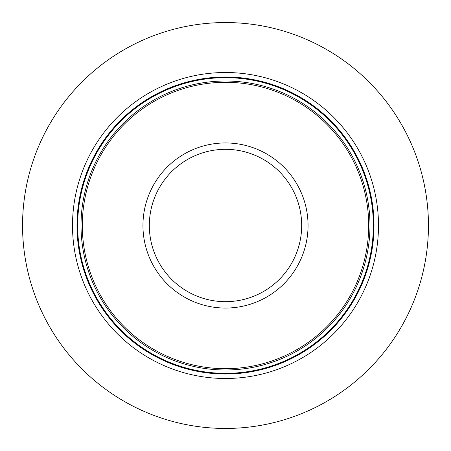 <?xml version="1.0" encoding="UTF-8"?>
<svg xmlns="http://www.w3.org/2000/svg" width="451" height="451" viewBox="0 0 451 451"><rect width="100%" height="100%" fill="white"/><g stroke="black" fill="none" stroke-linecap="round" stroke-linejoin="round"><path stroke-width="0.68" d="M428.45 225.5A202.95 202.95 0 0 1 225.5 428.45A202.95 202.95 0 0 1 22.55 225.5A202.95 202.95 0 0 1 225.5 22.55A202.95 202.95 0 0 1 428.45 225.5M378.49 225.5A152.99 152.99 0 0 0 225.5 72.51A152.99 152.99 0 0 0 72.51 225.5A152.99 152.99 0 0 0 225.5 378.49A152.99 152.99 0 0 0 378.49 225.5M368.692 225.5A143.192 143.192 0 0 1 225.5 368.692A143.192 143.192 0 0 1 82.307 225.5A143.192 143.192 0 0 1 225.5 82.307A143.192 143.192 0 0 1 368.692 225.5M374.009 225.5A148.509 148.509 0 0 0 225.5 76.991A148.509 148.509 0 0 0 76.991 225.5A148.509 148.509 0 0 0 225.5 374.009A148.509 148.509 0 0 0 374.009 225.5M373.343 225.5A147.843 147.843 0 0 1 225.5 373.343A147.843 147.843 0 0 1 77.657 225.5A147.843 147.843 0 0 1 225.5 77.657A147.843 147.843 0 0 1 373.343 225.5M369.983 225.5A144.483 144.483 0 0 0 225.5 81.017A144.483 144.483 0 0 0 81.017 225.5A144.483 144.483 0 0 0 225.5 369.983A144.483 144.483 0 0 0 369.983 225.5M308.05 225.5A82.55 82.55 0 0 0 225.5 142.95A82.55 82.55 0 0 0 142.95 225.5A82.55 82.55 0 0 0 225.5 308.05A82.55 82.55 0 0 0 308.05 225.5M301.674 225.5A76.174 76.174 0 0 1 225.5 301.674A76.174 76.174 0 0 1 149.326 225.5A76.174 76.174 0 0 1 225.5 149.326A76.174 76.174 0 0 1 301.674 225.5"/></g></svg>
